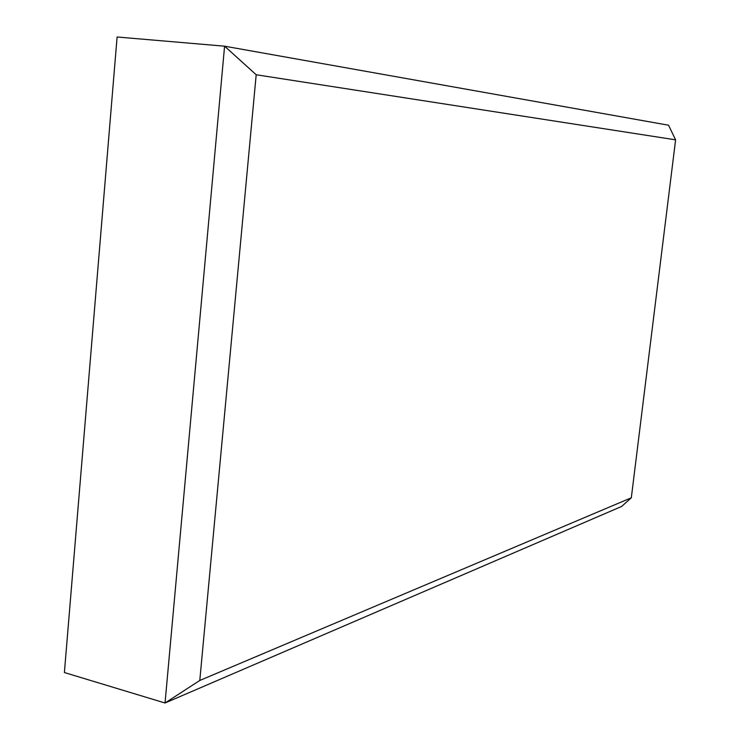 <?xml version="1.0" encoding="UTF-8"?>
<svg xmlns="http://www.w3.org/2000/svg" width="740" height="740" viewBox="0 0 740 740"><rect width="100%" height="100%" fill="white"/><g stroke="black" fill="none" stroke-linecap="round" stroke-linejoin="round"><path stroke-width="1.11" d="M199.791 680.467L165.038 703L64.399 672.54L117.096 37L224.581 46.185L165.038 703L621.637 506.447L631.322 497.779L199.791 680.467L256.188 74.749L224.581 46.185L668.553 125.217L675.601 139.842L631.322 497.779M256.188 74.749L675.601 139.842"/></g></svg>
